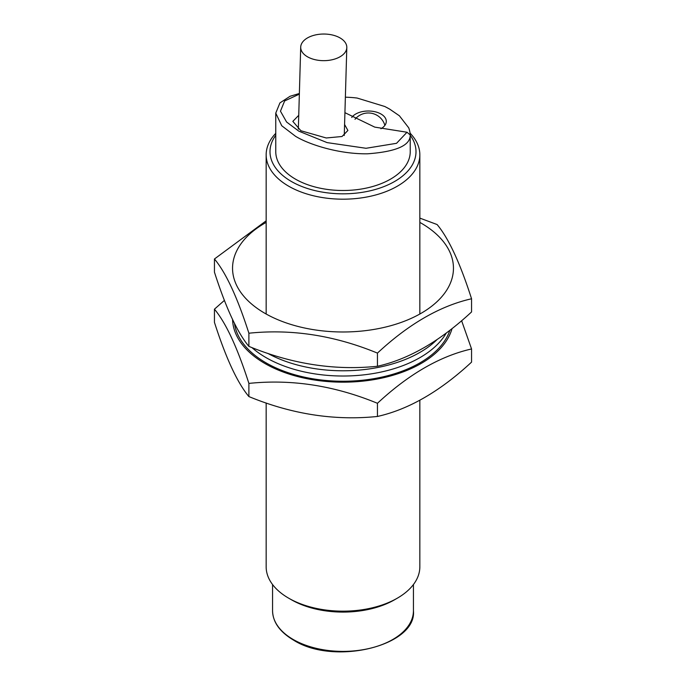 <?xml version="1.0" encoding="UTF-8"?>
<svg xmlns="http://www.w3.org/2000/svg" width="686" height="686" viewBox="0 0 686 686"><rect width="100%" height="100%" fill="white"/><g stroke="black" fill="none" stroke-linecap="round" stroke-linejoin="round"><path stroke-width="1.03" d="M410.202 137.234L410.237 151.683A67.237 38.819 0 0 1 368.734 187.544A67.237 38.819 0 0 1 295.46 179.132A67.237 38.819 0 0 1 275.763 151.683L275.763 113.121L281.74 125.744L295.46 136.24C308.906 144.575 339.364 154.299 367.739 153.793C396.379 151.675 410.537 145.389 410.202 134.936L407.004 132.244L374.745 127.116L344.921 112.676M410.202 133.05L410.237 136M397.331 598.175L394.622 599.744A72.999 42.146 180 0 1 291.387 599.744L288.669 598.183A76.841 44.358 0 0 0 397.331 598.175A76.841 44.358 0 0 0 419.841 566.808L419.841 400.298M275.763 135.271A72.999 42.146 0 0 0 291.387 181.49A72.999 42.146 0 0 0 383.774 186.643A72.999 42.146 0 0 0 410.237 135.271M410.219 133.324A76.841 44.358 180 0 1 419.841 154.822A76.841 44.358 180 0 1 372.404 195.81A76.841 44.358 180 0 1 288.669 186.189A76.841 44.358 180 0 1 266.159 154.822A76.841 44.358 180 0 1 275.763 133.341M384.872 125.384A16.653 9.613 0 0 0 384.709 124.783A17.227 17.227 0 0 0 355.014 119.304M380.919 128.745A17.93 10.35 0 0 0 386.287 121.362A17.93 10.35 0 0 0 381.03 114.039A17.93 10.35 0 0 0 351.747 117.469M340.059 37.927A23.05 13.317 180 0 1 346.807 47.566A23.05 13.317 180 0 1 332.401 59.691A23.05 13.317 180 0 1 307.457 56.775A23.05 13.317 180 0 1 300.708 47.137A23.05 13.317 180 0 1 315.114 35.012A23.05 13.317 180 0 1 340.059 37.927M298.736 115.317L292.828 121.379L300.888 130.734L326.253 137.98L342.04 136.497L347.896 130.46L344.586 124.509M410.202 134.765A67.237 38.819 180 0 0 408.727 127.836L399.406 115.797L389.605 109.091L384.846 106.519L357.14 98.055A67.237 38.819 180 0 0 345.367 97.206M299.353 94.145L284.63 100.945L280.454 111.175L286.594 122.014L298.804 131.155L327.093 142.611L366.032 148.279L396.542 143.314L407.004 132.244M291.387 599.744A72.999 42.146 180 0 1 291.379 599.744L288.669 598.175A76.841 44.358 0 0 0 288.669 598.183A76.841 44.358 0 0 1 266.159 566.808L266.159 402.999M419.841 222.401A110.455 63.772 180 0 1 421.101 223.113A110.455 63.772 180 0 1 421.101 313.305A110.455 63.772 180 0 1 264.899 313.305A110.455 63.772 180 0 1 266.159 222.401M471.556 298.77L471.556 311.933C440.095 341.139 408.727 359.25 377.446 366.264C334.699 370.697 291.85 364.069 248.889 346.379L248.889 333.216C291.636 328.783 334.485 335.411 377.446 353.101C408.727 323.998 440.095 305.887 471.556 298.77C460.1 263.047 448.618 238.308 437.111 224.545L419.841 218.114M266.159 220.815L214.444 258.991C225.9 272.625 237.382 297.372 248.889 333.216M248.889 346.379C237.442 332.744 225.96 308.005 214.444 272.162L214.444 258.991M377.446 366.264L377.446 353.101M248.889 396.568C237.442 382.934 225.96 358.195 214.444 322.351L214.444 309.18C225.9 322.823 237.382 347.562 248.889 383.405L248.889 396.568C291.85 414.258 334.699 420.887 377.446 416.462C408.727 409.439 440.095 391.329 471.556 362.122L471.556 348.96L461.609 320.714M232.563 319.573A110.455 63.772 0 0 0 264.899 363.494A110.455 63.772 0 0 0 376.957 379.084A110.455 63.772 0 0 0 452.04 328.585M224.391 300.399L214.444 309.18M248.889 383.405C291.636 378.972 334.485 385.601 377.446 403.291C408.727 374.196 440.095 356.085 471.556 348.96M377.446 403.291L377.446 416.462M267.746 353.35A108.86 62.846 0 0 0 436.956 339.681M449.896 330.266A108.86 62.846 180 0 1 301.386 376.477A108.86 62.846 180 0 1 234.509 323.552M446.286 333.019A108.86 62.846 180 0 1 301.386 371.246A108.86 62.846 180 0 1 251.882 347.562M389.605 109.091A3.842 2.221 -60 0 1 389.742 109.16L399.406 115.797M293.196 639.481A70.435 40.663 0 0 0 369.951 648.296A70.435 40.663 0 0 0 413.435 610.729C416.994 645.74 334.073 666.157 293.462 640.072C279.777 631.9 272.814 622.116 272.565 610.729A70.435 40.663 0 0 0 293.196 639.481M344.261 135.494L346.807 47.566M386.844 107.556L389.742 109.16M413.435 610.729L413.435 584.541M419.841 154.822L419.841 314.025M419.841 362.92L419.841 364.215M299.37 93.485L290.092 96.263L279.922 102.909L275.763 113.121M266.159 154.822L266.159 314.025M266.159 362.92L266.159 364.215M272.565 610.729L272.565 584.541M298.341 129.105L300.708 47.137"/></g></svg>
